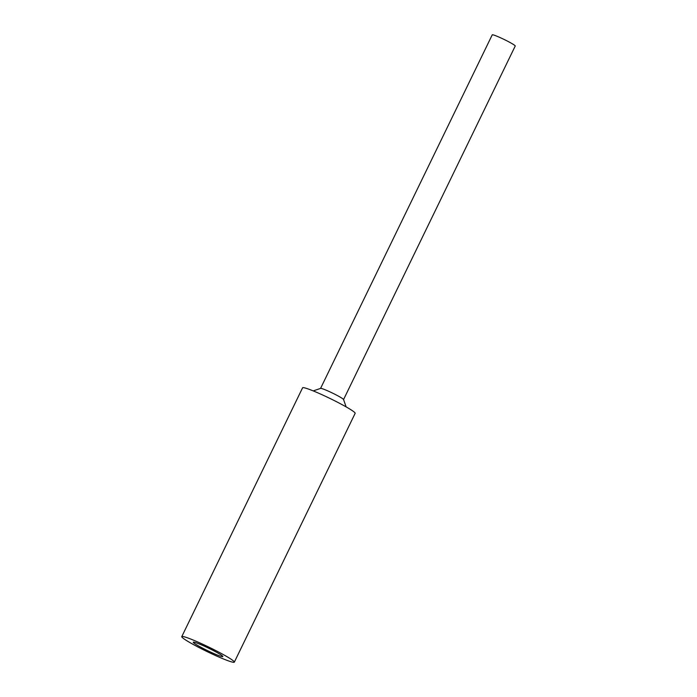 <?xml version="1.0" encoding="UTF-8"?>
<svg xmlns="http://www.w3.org/2000/svg" width="697" height="697" viewBox="0 0 697 697"><rect width="100%" height="100%" fill="white"/><g stroke="black" fill="none" stroke-linecap="round" stroke-linejoin="round"><path stroke-width="1.05" d="M193.426 642.12A16.432 1.35 25.9 0 1 209.466 648.585A16.432 1.35 25.9 0 1 222.831 656.565A16.432 1.35 25.9 0 1 207.453 650.597A16.432 1.35 25.9 0 1 193.261 642.207A16.432 1.35 25.9 0 1 193.426 642.12M346.121 406.874L343.543 399.503A12.781 1.045 -154.1 0 0 332.504 393.082A12.781 1.045 -154.1 0 0 320.62 388.377L313.241 390.904M343.56 399.564L515.231 46.019A12.781 1.045 -154.1 0 0 504.192 39.494A12.781 1.045 -154.1 0 0 492.239 34.85L320.568 388.395M181.769 636.631L302.585 387.811A29.213 2.396 25.9 0 1 302.873 387.645A29.213 2.396 25.9 0 1 331.397 399.146A29.213 2.396 25.9 0 1 355.148 413.33L234.323 662.15A29.213 2.396 25.9 0 1 207 651.538A29.213 2.396 25.9 0 1 181.769 636.631A29.213 2.396 25.9 0 1 182.048 636.466A29.213 2.396 25.9 0 1 210.581 647.966A29.213 2.396 25.9 0 1 234.323 662.15"/></g></svg>
